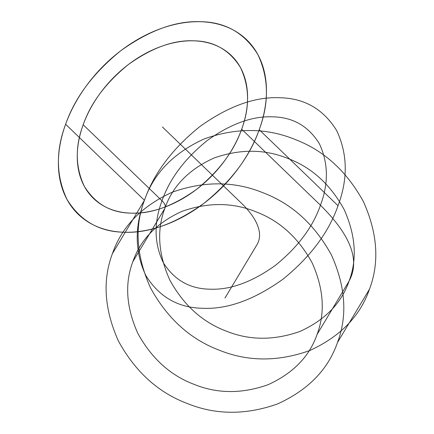 <?xml version="1.0" encoding="UTF-8"?>
<svg xmlns="http://www.w3.org/2000/svg" width="434" height="434" viewBox="0 0 434 434"><rect width="100%" height="100%" fill="white"/><g stroke="black" fill="none" stroke-linecap="round" stroke-linejoin="round"><path stroke-width="0.65" d="M259.217 129.69C249.821 156.571 231.387 181.119 203.92 203.334C175.423 223.662 148.884 233.302 124.314 232.244C99.478 231.913 80.388 220.993 67.031 199.488C56.04 176.193 55.568 151.113 65.626 124.254C75.022 97.379 93.456 72.831 120.923 50.61C149.421 30.282 175.954 20.648 200.53 21.7C225.365 22.031 244.456 32.951 257.812 54.456C268.803 77.757 269.275 102.836 259.217 129.69L338.026 205.732C328.63 232.608 310.201 257.156 282.729 279.371C254.232 299.704 227.698 309.339 203.123 308.286C178.287 307.95 159.197 297.035 145.84 275.53C134.849 252.23 134.383 227.15 144.441 200.291L112.439 253.608C121.78 226.591 141.744 206.117 172.341 192.186C204.24 180.88 234.479 181.081 263.069 192.783C291.914 203.768 314.715 224.519 331.467 255.046C345.583 286.635 347.591 315.789 337.478 342.507C328.137 369.524 308.167 389.998 277.576 403.924C245.677 415.235 215.438 415.034 186.848 403.332C158.003 392.347 135.202 371.591 118.449 341.07C104.328 309.48 102.326 280.326 112.439 253.608M369.475 289.185C360.139 316.207 340.169 336.681 309.572 350.607C277.679 361.918 247.434 361.717 218.85 350.016C190 339.03 167.198 318.274 150.446 287.753C136.33 256.158 134.328 227.009 144.441 200.291C153.777 173.274 173.746 152.801 204.343 138.869C236.237 127.563 266.481 127.764 295.066 139.466C323.91 150.452 346.712 171.202 363.47 201.729C377.585 233.318 379.587 262.472 369.475 289.185L337.478 342.507M241.657 129.196C249.886 107.214 249.507 86.686 240.507 67.612C229.575 50.008 213.946 41.073 193.618 40.801C173.502 39.933 151.781 47.827 128.453 64.465C105.967 82.655 90.88 102.749 83.187 124.748C74.957 146.735 75.337 167.264 84.337 186.332C95.268 203.937 110.898 212.877 131.225 213.148C151.341 214.011 173.063 206.123 196.39 189.479C218.877 171.294 233.964 151.2 241.657 129.196L320.466 205.239C328.695 183.251 328.316 162.723 319.315 143.649C308.384 126.05 292.755 117.109 272.427 116.838C252.311 115.976 230.59 123.864 207.262 140.502C184.775 158.692 169.689 178.786 162.001 200.785C153.766 222.772 154.151 243.3 163.146 262.369C174.077 279.973 189.707 288.914 210.04 289.185C230.15 290.048 251.872 282.16 275.199 265.521C297.686 247.331 312.773 227.237 320.466 205.239C350.791 235.217 360.323 260.514 349.061 281.124L317.064 334.44C325.343 312.572 323.699 288.708 312.144 262.852C298.429 237.865 279.767 220.873 256.152 211.884C232.754 202.304 208 202.141 181.889 211.396C156.842 222.799 140.497 239.557 132.853 261.675C124.574 283.543 126.218 307.408 137.773 333.263C151.488 358.251 170.15 375.242 193.765 384.231C217.163 393.812 241.917 393.974 268.028 384.719C293.075 373.316 309.415 356.558 317.064 334.44M83.187 124.748L162.001 200.785C165.023 203.779 165.978 206.302 164.849 208.358C156.576 230.226 158.215 254.091 169.77 279.946C183.484 304.934 202.146 321.925 225.761 330.914C249.165 340.495 273.919 340.657 300.03 331.402C325.071 319.999 341.417 303.241 349.061 281.124C357.339 259.255 355.701 235.391 344.14 209.535C330.431 184.548 311.764 167.557 288.149 158.567C264.751 148.987 239.997 148.824 213.886 158.079C188.844 169.477 172.499 186.24 164.849 208.358L132.853 261.675M65.626 124.254L144.441 200.291C153.831 173.416 172.265 148.867 199.738 126.652C228.23 106.319 254.769 96.684 279.339 97.737C304.174 98.073 323.27 108.988 336.621 130.493C347.618 153.793 348.084 178.873 338.026 205.732M81.001 93.592A121.27 84.88 134 0 1 259.201 57.163A121.27 84.88 134 0 1 147.066 230.161A121.27 84.88 134 0 1 81.001 93.592M95.773 99.652A99.267 69.478 134 0 1 241.646 69.831A99.267 69.478 134 0 1 149.849 211.439A99.267 69.478 134 0 1 95.773 99.652M162.419 126.972L241.233 203.009A121.27 46.606 -160.1 0 1 256.955 244.738L224.958 298.055"/></g></svg>
